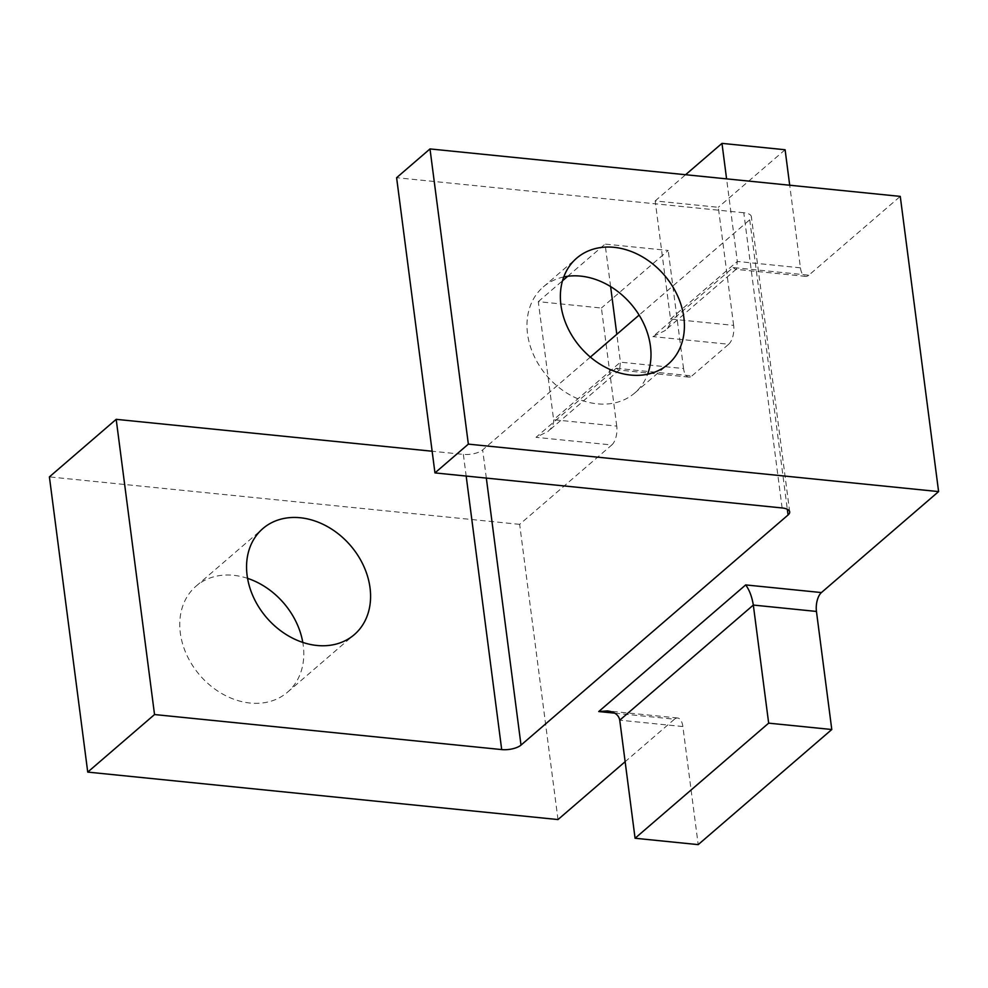 <?xml version="1.0" encoding="UTF-8"?>
<svg xmlns="http://www.w3.org/2000/svg" width="988" height="988" viewBox="0 0 988 988"><rect width="100%" height="100%" fill="white"/><g stroke="black" fill="none" stroke-linecap="round" stroke-linejoin="round"><path stroke-width="0.74" stroke-dasharray="4.94 3.71" d="M614.783 713.163L674.483 719.19A14.388 6.78 95.8 0 1 677.632 717.992A14.388 6.78 95.8 0 1 682.869 726.551L698.195 844.629M616.179 368.265L691.933 375.909A14.388 6.78 95.8 0 1 688.784 377.095A14.388 6.78 95.8 0 1 683.548 368.549L620.427 362.176L553.626 419.727C554.033 423.815 552.144 427.718 547.994 431.423L536.027 437.326L616.179 368.265L618.649 370.018L619.6 369.722L620.427 362.176L616.808 334.302M616.747 426.1L601.42 308.021L538.299 301.649L553.626 419.727L616.747 426.1A14.388 6.78 95.8 0 1 611.782 444.971L536.027 437.326M557.998 819.558L519.651 524.356L611.782 444.971M519.651 524.356L49.4 476.895M590.355 357.1L482.663 449.898A14.388 5.644 -7.4 0 1 463.36 454.381L432.139 451.232M782.113 507.956L743.779 212.741A14.388 5.644 -7.4 0 1 751.362 216.656A14.388 5.644 -7.4 0 1 749.719 219.781L639.113 315.086M743.779 212.741L396.608 177.704M733.071 267.538L735.541 269.304L736.48 268.995L737.32 261.45L670.519 319.001C670.914 323.088 669.037 326.991 664.887 330.696L652.92 336.612L733.071 267.538L808.814 275.183L900.266 196.39M691.933 375.909L728.662 344.256L652.92 336.612M808.814 275.183A14.388 6.78 95.8 0 1 805.665 276.381A14.388 6.78 95.8 0 1 800.441 267.822L789.708 185.238M733.639 325.373L718.301 207.295L655.18 200.922L670.519 319.001L733.639 325.373A14.388 6.78 95.8 0 1 728.662 344.256M563.765 276.949A70.025 55.316 49.2 0 0 543.289 286.94A70.025 55.316 49.2 0 0 547.08 376.095A70.025 55.316 49.2 0 0 634.704 393.026A70.025 55.316 49.2 0 0 647.609 374.242M610.609 286.557L605.088 244.085L668.209 250.458L601.42 308.021M538.299 301.649L562.518 280.777M567.742 276.269L605.088 244.085M683.548 368.549L668.209 250.458M800.441 267.822L737.32 261.45L726.588 178.865M655.18 200.922L685.586 174.728M785.102 149.744L718.301 207.295M247.568 578.351A70.025 55.316 49.2 0 0 233.489 575.3A70.025 55.316 49.2 0 0 196.081 586.131A70.025 55.316 49.2 0 0 199.872 675.286A70.025 55.316 49.2 0 0 287.496 692.218A70.025 55.316 49.2 0 0 302.797 642.435M674.483 719.19L625.132 761.699M682.869 726.551L619.748 720.178M486.331 478.093L482.663 449.898M463.36 454.381L466.175 476.055M749.719 219.781L787.313 509.252M677.632 717.992L607.496 710.915M619.6 369.722L547.994 431.423M688.784 377.095L618.649 370.018M736.48 268.995L664.887 330.696M805.665 276.381L735.541 269.304M789.696 511.858L751.362 216.656M634.704 393.026L668.098 364.251M543.289 286.94L576.683 258.164M287.496 692.218L354.284 634.654M196.081 586.131L262.87 528.568"/><path stroke-width="1.48" d="M619.748 720.178L753.325 605.064C751.942 596.69 749.386 589.972 745.681 584.921L598.74 711.545L607.496 710.915C614.659 711.879 618.735 714.966 619.748 720.178L635.074 838.256L698.195 844.629L831.785 729.515L768.664 723.154L635.074 838.256M768.664 723.154L753.325 605.064L816.446 611.436A14.388 6.78 95.8 0 1 821.423 592.565L745.681 584.921M816.446 611.436L831.785 729.515M116.189 419.332L49.4 476.895L87.734 772.097L154.536 714.546L116.189 419.332L432.139 451.232M639.113 315.086L590.355 357.1M430.002 148.929L396.608 177.704L434.955 472.906L468.349 444.131L430.002 148.929L900.266 196.39L938.6 491.592L468.349 444.131M466.175 476.055L501.694 749.583A14.388 5.644 172.6 0 0 521.009 745.1L788.066 514.983A14.388 5.644 172.6 0 0 789.696 511.858A14.388 5.644 172.6 0 0 782.113 507.956L434.955 472.906M501.694 749.583L154.536 714.546M300.278 517.749A70.025 55.316 -130.8 0 1 363.535 565.716A70.025 55.316 -130.8 0 1 354.284 634.654A70.025 55.316 -130.8 0 1 266.674 617.722A70.025 55.316 -130.8 0 1 262.87 528.568A70.025 55.316 -130.8 0 1 300.278 517.749M647.609 374.242A70.025 55.316 49.2 0 0 580.697 276.121A70.025 55.316 49.2 0 0 563.765 276.949M616.808 334.302L610.609 286.557M562.518 280.777L567.742 276.269M726.588 178.865L721.981 143.371L785.102 149.744L789.708 185.238M685.586 174.728L721.981 143.371M614.091 247.333A70.025 55.316 -130.8 0 1 677.348 295.301A70.025 55.316 -130.8 0 1 668.098 364.251A70.025 55.316 -130.8 0 1 580.487 347.319A70.025 55.316 -130.8 0 1 576.683 258.164A70.025 55.316 -130.8 0 1 614.091 247.333M302.797 642.435A70.025 55.316 49.2 0 0 247.568 578.351M938.6 491.592L821.423 592.565M625.132 761.699L557.998 819.558L87.734 772.097M598.74 711.545L614.783 713.163M521.009 745.1L486.331 478.093M787.313 509.252L788.066 514.983"/></g></svg>
